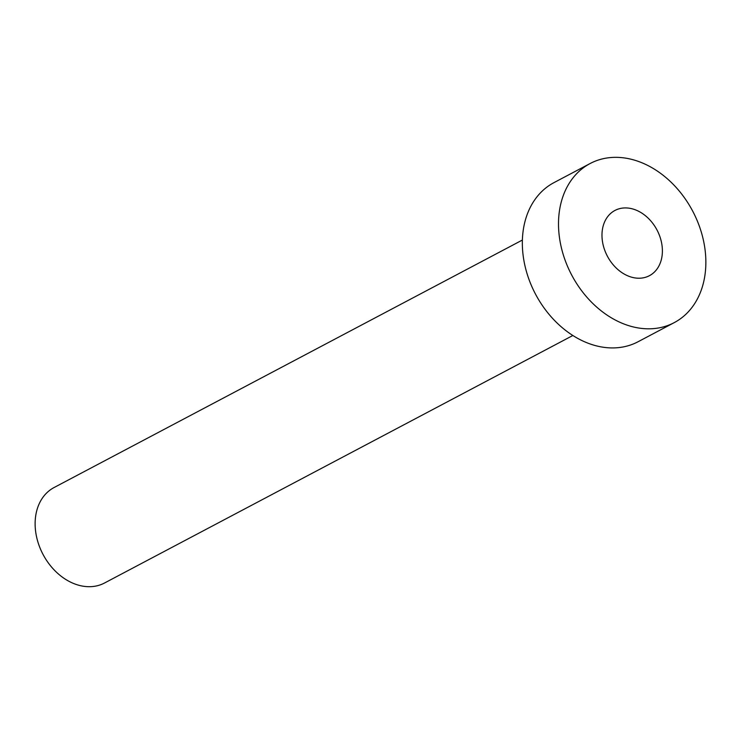 <?xml version="1.0" encoding="UTF-8"?>
<svg xmlns="http://www.w3.org/2000/svg" width="743" height="743" viewBox="0 0 743 743"><rect width="100%" height="100%" fill="white"/><g stroke="black" fill="none" stroke-linecap="round" stroke-linejoin="round"><path stroke-width="1.11" d="M632.182 277.343A36.89 28.058 62.1 0 0 649.419 275.69A36.89 28.058 62.1 0 0 661.01 240.323A36.89 28.058 62.1 0 0 632.182 208.811A36.89 28.058 62.1 0 0 614.944 210.455A36.89 28.058 62.1 0 0 603.362 245.831A36.89 28.058 62.1 0 0 632.182 277.343M572.844 335.502L104.559 582.995A53.988 41.051 -117.9 0 1 79.334 585.4A53.988 41.051 -117.9 0 1 37.15 539.288A53.988 41.051 -117.9 0 1 54.1 487.519L522.394 240.035M674.226 322.629L638.061 341.752A89.987 68.421 -117.9 0 1 596.016 345.764A89.987 68.421 -117.9 0 1 525.719 268.91A89.987 68.421 -117.9 0 1 553.972 182.629L590.137 163.516A89.987 68.421 -117.9 0 1 632.182 159.504A89.987 68.421 -117.9 0 1 702.488 236.358A89.987 68.421 -117.9 0 1 674.226 322.629A89.987 68.421 -117.9 0 1 632.182 326.651A89.987 68.421 -117.9 0 1 561.884 249.797A89.987 68.421 -117.9 0 1 590.137 163.516"/></g></svg>
